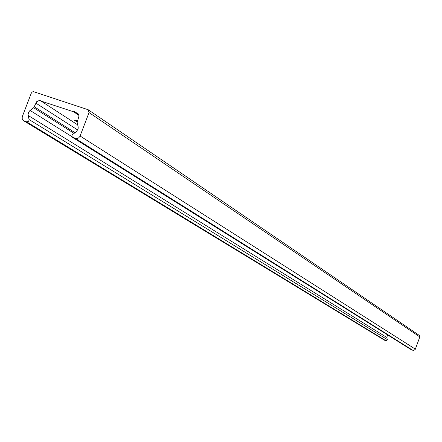 <?xml version="1.0" encoding="UTF-8"?>
<svg xmlns="http://www.w3.org/2000/svg" width="442" height="442" viewBox="0 0 442 442"><rect width="100%" height="100%" fill="white"/><g stroke="black" fill="none" stroke-linecap="round" stroke-linejoin="round"><path stroke-width="0.66" d="M77.123 121.975L74.483 120.224L77.554 120.517M78.897 115.329L73.527 111.765L39.272 100.494L36.714 101.66L33.675 107.754L29.802 110.693L28.575 112.334L28.078 114.699L29.111 119.832L28.68 121.196L26.929 121.931L23.719 120.799L22.719 119.881L22.117 118.241L22.371 116.428L31.277 93.229L32.067 92.124L33.266 91.577L88.234 109.76L89.041 112.561L79.925 136.412L78.521 137.992L76.985 138.584L72.676 137.479L71.88 136.246L72.151 134.959L76.792 131.197L78.129 128.661L78.19 127.047L77.168 122.417L78.969 116.086L78.565 114.406L77.549 113.246M384.385 340.141L386.076 340.793L387.347 339.611L386.789 337.439L387.623 334.903M73.527 111.765L74.588 111.644L78.72 114.743M77.438 113.174L74.963 112.246M411.331 349.766L413.718 350.44L415.27 349.34L419.823 336.931L419.336 335.439L88.306 109.809M24.282 121.058L384.761 340.323M26.669 121.87L386.076 340.793M29.073 119.55L387.347 339.611M28.183 115.484L386.789 337.439M30.117 110.439L72.013 136.722M33.675 107.754L74.041 133.346M34.36 106.848L74.958 132.661M35.802 103.08L77.67 129.965M40.432 100.66L77.72 124.882M76.737 112.843L78.129 113.765M72.98 137.622L411.53 349.865M75.405 138.445L412.856 350.34M80.096 136.02L415.358 349.136M89.041 112.561L419.823 336.931M74.963 120.009L74.483 120.224M23.719 120.799L384.446 340.18M72.676 137.479L411.364 349.788"/></g></svg>
